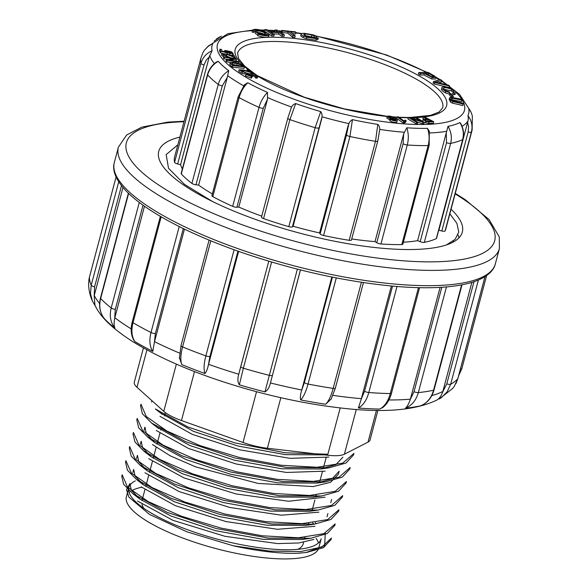 <?xml version="1.0" encoding="UTF-8"?>
<svg xmlns="http://www.w3.org/2000/svg" width="588" height="588" viewBox="0 0 588 588"><rect width="100%" height="100%" fill="white"/><g stroke="black" fill="none" stroke-linecap="round" stroke-linejoin="round"><path stroke-width="0.88" d="M134.49 512.104A99.526 27.107 14.9 0 0 239.206 553.94A99.526 27.107 14.9 0 0 318.755 547.898L321.195 538.733A99.526 27.107 -165.1 0 1 241.646 544.775A99.526 27.107 -165.1 0 1 136.923 502.938A99.526 27.107 -165.1 0 1 128.838 487.555L126.398 496.72A99.526 27.107 14.9 0 0 134.49 512.104M318.49 542.922A99.526 27.107 14.9 0 0 316.094 538.402M141.664 487.261A99.526 27.107 14.9 0 0 131.616 490.73M129.735 491.994A99.526 27.107 14.9 0 0 129.103 492.531M129.764 485.431A99.526 27.107 -165.1 0 1 135.306 480.896M301.784 539.527L262.983 539.328L215.509 530.67L170.887 515.97L139.819 499.028L131.264 490.149L129.985 483.571M312.618 522.916A99.526 27.107 -165.1 0 1 313.617 523.812M324.275 454.877L285.467 454.656L238.089 446.035L193.408 431.32L160.862 413.188M160.002 416.348L192.254 434.356L239.867 449.864L290.046 458.339L328.839 457.082M342.9 457.133L335.954 464.616L320.541 468.981L281.726 468.776L234.325 460.147L189.652 445.425L157.128 427.3M156.246 430.46L188.594 448.497L236.288 464.02L286.429 472.458L325.179 471.15M339.114 471.231L332.227 478.72L316.807 483.086L277.97 482.888L230.577 474.259L185.904 459.522L154.857 442.602L146.294 433.701L144.927 427.116M152.483 444.565L170.263 455.84L195.716 466.887L258.036 483.417L313.257 486.563L330.625 482.263L338.24 474.384M313.051 497.183L274.273 497.007L226.872 488.378L182.148 473.634L151.072 456.707L142.561 447.813L141.164 441.22L140.319 444.388M148.72 458.669L184.088 477.941L236.075 493.935L288.488 501.255L325.039 497.198M309.303 511.295L270.576 511.126L223.175 502.497L178.37 487.739L147.301 470.819L138.797 461.918L137.43 455.332M144.957 472.781L179.244 491.612L229.724 507.444L281.365 515.198L318.887 512.177M305.539 525.415L266.783 525.224L219.361 516.587L174.614 501.851L143.553 484.931L135.012 476.015L133.689 469.445M141.201 486.886L175.408 505.695L225.836 521.527L277.411 529.288L314.955 526.326M137.474 500.998L172.857 520.299L225.042 536.322L277.507 543.577L298.645 542.981L313.889 539.424M377.922 410.343L370.036 439.993A32.855 8.952 -165.1 0 1 368 442.139L344.384 454.208A32.855 8.952 -165.1 0 1 327.612 455.23L267.386 448.254A32.855 8.952 -165.1 0 1 243.028 442.47L181.471 420.538A32.855 8.952 -165.1 0 1 163.795 411.335L136.967 387.286A32.855 8.952 -165.1 0 1 134.299 382.207L143.413 347.949M297.837 549.332A83.452 22.734 14.9 0 0 303.224 543.768L303.629 542.261M141.958 504.364A83.452 22.734 14.9 0 0 143.839 508.348M129.852 483.726L126.493 489.686L128.846 497.103L149.455 514.39L186.947 531.839L233.179 545.76A109.243 29.753 14.9 0 0 298.006 553.271L306.267 552.485L324.672 545.583L325.274 533.118M315.881 523.136L315.183 522.585M233.179 545.76L269.708 551.088L300.519 551.595L321.901 547.046L331.434 538.042L331.029 539.578M122.201 474.817L127.515 487.07L148.198 501.615L181.001 516.073L221.11 528.127L262.277 535.8L298.417 537.777L323.922 533.661L335.167 523.93M125.516 462.234L125.928 460.698L131.278 472.958L151.947 487.496L184.728 501.961L224.785 513.993L265.974 521.696L302.085 523.658L327.7 519.572L338.872 509.811M342.223 497.235L334.785 505.342L318.027 510.083L275.654 509.847L223.661 500.322L174.504 484.064L140.275 465.38L131.183 456.075L129.286 448.13L129.676 446.593L135.042 458.853L155.688 473.391L188.513 487.849L228.541 499.888L269.774 507.584L305.834 509.553L331.5 505.467L342.598 495.691M345.987 483.13L338.541 491.245L321.768 495.978L279.285 495.728L227.328 486.195L178.245 469.944L144.045 451.261L134.939 441.955L133.02 434.017L133.432 432.481L138.812 444.756L159.458 459.301L192.32 473.759L232.348 485.806L273.56 493.472L309.633 495.456L335.256 491.34L346.361 481.587M350.205 467.497L349.794 469.033L342.253 477.155L325.465 481.873L282.982 481.601L231.011 472.076L181.971 455.825L147.816 437.149L138.658 427.829L136.798 419.913L137.188 418.377L142.561 430.644L163.17 445.175L196.098 459.662L236.104 471.708L277.323 479.36L313.426 481.359L338.989 477.213L350.154 467.489M140.995 404.279L146.309 416.532L166.911 431.048L199.795 445.535L239.786 457.582L281.079 465.255L317.175 467.262L342.723 463.109L353.947 453.392M327.876 454.245L285.217 452.789L234.693 442.845L187.947 426.976L155.313 408.939L162.347 414.408M353.961 453.392L353.55 454.928L345.979 463.05L329.184 467.776L286.701 467.482L234.737 457.949L185.683 441.706L151.564 423.022L142.377 413.717L140.598 405.816M338.482 511.347L330.993 519.439L314.315 524.195L271.95 523.959L219.963 514.441L170.777 498.19L136.548 479.514L127.405 470.18L125.553 462.241M334.763 525.466L327.222 533.529L310.589 538.299L268.224 538.057L216.288 528.561L167.154 512.354L132.881 493.677L123.634 484.299L121.789 476.353M331.022 539.578L323.532 547.626L306.826 552.404L298.006 553.271M393.879 120.738L394.585 120.422M386.853 117.938L390.138 120.231M394.96 118.864L395.864 119.908L395.511 120.386L390.366 119.386L389.954 120.907C392.755 122.333 395.048 122.752 396.826 122.164L397.238 120.636C397.356 119.57 395.908 118.335 392.887 116.924C389.741 115.917 387.852 115.799 387.213 116.564L390.035 118.541L394.283 119.21L394.96 118.864L394.555 120.393M404.537 122.679L405.713 122.253L406.117 120.724L405.323 120.158L403.647 120.687L398.429 116.946L397.098 116.858L396.687 118.386L403.39 123.186L404.25 123.245L404.941 121.157L406.117 120.724M417.752 122.223L422.5 123.774L423.816 123.774L424.227 122.245L415.973 117.409L414.738 117.409L414.393 118.974M414.738 117.409L421.228 121.209L409.645 117.424L408.329 117.424L407.925 118.952L416.179 123.789L417.406 123.789L417.818 122.26L411.335 118.46L422.904 122.245L422.5 123.774M424.191 122.385L428.645 123.502L433.327 123.237L433.731 121.709L424.404 116.909L423.257 116.983L422.845 118.511L424.102 119.158M422.75 121.003L422.794 121.407M449.32 99.21L450.408 102.025L452.495 103.157L462.91 105.553L463.035 103.231L452.378 100.621L451.209 98.409L452.231 98.159L461.911 100.085L461.506 101.606L451.827 99.688L450.805 99.938M251.811 76.646L247.298 74.602L252.649 75.558L251.23 74.478L256.427 75.815L255.515 76.153L255.111 77.675L256.258 78.27L257.463 77.829L257.875 76.286C257.698 75.543 256.427 74.801 254.053 74.059C250.731 73.309 249.43 73.449 250.165 74.456L246.071 73.934L245.975 74.441L251.811 76.646L251.407 78.167L245.564 75.962L245.666 75.462M252.59 75.801L255.376 76.69M251.069 77.006L252.245 77.079L252.649 75.558M450.07 93.617L451.827 96.079L453.348 96.344L451.599 93.882L450.07 93.617L449.666 95.146L451.415 97.608M245.277 72.544L249.804 73.978M252.024 72.861L253.024 72.978L248.349 69.803L247.1 69.737L250.569 72.096L243.961 70.053L239.125 69.796L238.721 71.324L241.918 73.419L244.887 74.007L245.292 72.478L240.595 70.2L243.498 70.376L252.024 72.861L251.818 73.618M441.404 88.964L441.353 89.148C441.426 90.162 442.742 91.383 445.307 92.808L449.313 94.22L449.717 92.691L449.181 91.831C445.755 90.905 443.844 89.743 443.462 88.332L443.477 88.222M443.462 88.332C444.219 87.237 446.968 87.568 451.716 89.332L454.318 91.809L453.15 92.257L452.738 93.786L454.024 94.734L455.575 94.036M443.955 89.28L451.312 90.861L453.304 92.25M229.923 64.151C229.511 64.489 230.378 65.496 232.525 67.157L244.071 68.428L244.476 66.907L241.477 64.452L236.677 62.784C233.429 62.174 231.312 62.122 230.334 62.622L229.79 64.342M226.431 59.645L226.961 60.255L239.073 62.078L238.574 61.512L229.055 60.072L236.508 59.16L235.972 58.55L223.866 56.727L224.366 57.293L233.87 58.727L226.431 59.645L226.02 61.174L226.556 61.777L230.761 62.416M223.866 56.727L223.455 58.249L223.954 58.822L228.078 59.439M234.458 60.887L236.104 60.689L236.508 59.16M438.486 82.812L441.485 82.048L441.889 80.519L440.449 79.49L433.503 81.556L433.099 83.084L434.459 84.062L449.225 87.583L449.629 86.054L448.276 85.084L435.377 82.122L441.889 80.519M226.387 55.875L230.555 57.734M221.867 53.523L223.491 55.103L226.431 56.007L226.262 55.5L224.285 54.934L223.521 53.743L226.909 54.39L235.398 57.749L233.671 54.934L232.201 54.662L233.487 56.749L227.894 54.28L221.867 53.523L221.456 55.052L223.808 56.926M229.71 53.038L230.033 53.589L233.127 53.332L231.187 51.663L225.278 50.45L224.432 50.855L225.52 52.023L222.036 51.082L221.463 49.48L219.978 49.164L220.698 51.163L227.335 52.935L225.858 51.332L231.834 52.913L229.71 53.038L229.629 55.118M227.35 52.67L229.658 53.236M219.978 49.164L219.574 50.693L220.287 52.692L222.242 53.214M229.879 55.162L232.039 55.265M418.818 72.537L420.493 73.5L424.382 73.463L432.158 77.44L436.171 77.778L434.973 76.286L428.387 72.442L418.818 72.537L418.413 74.066L420.082 75.029L423.97 74.992L431.746 78.968L435.84 79.02M267.746 34.163A7.122 1.94 -165.1 0 1 267.738 34.369A7.122 1.94 -165.1 0 1 258.433 33.825L257.529 35.618A8.607 2.345 14.9 0 0 268.76 36.28L269.164 34.751A8.607 2.345 14.9 0 0 269.179 34.494L267.746 34.163L267.643 34.56M255.42 31.098A5.615 1.529 14.9 0 0 263.064 34.523A5.615 1.529 14.9 0 0 266.276 33.986A5.615 1.529 14.9 0 0 261.241 31.061A5.615 1.529 14.9 0 0 255.42 31.098L255.016 32.619A5.615 1.529 14.9 0 0 257.75 34.78M253.649 32.046A7.122 1.94 -165.1 0 1 255.324 31.465M263.769 30.988A8.607 2.345 14.9 0 0 252.539 30.326L252.127 31.855A8.607 2.345 14.9 0 0 252.112 32.105L253.546 32.443L253.95 30.914A7.122 1.94 -165.1 0 1 253.965 30.708A7.122 1.94 -165.1 0 1 263.27 31.252L263.769 30.988L263.542 31.825M274.986 29.988L277.999 31.965L269.899 31.649L266.879 29.665L264.813 29.584L264.409 31.113L271.759 35.934L273.832 36.015L274.236 34.486L270.767 32.215L278.874 32.538L278.462 34.067L281.931 36.338L283.997 36.419L284.401 34.89L277.051 30.069L274.986 29.988L274.574 31.517L275.088 31.855M273.28 33.861L278.462 34.067M301.122 35.089C300.292 35.603 300.887 36.39 302.901 37.456L306.399 38.757L316.013 40.234L317.887 39.58L318.292 38.051L315.719 37.617M304.371 35.456L316.138 37.728M296.065 32.413L295.411 31.862L281.77 30.422L281.358 31.95L282.012 32.502L287.686 33.104L292.545 37.228L294.823 37.47L295.235 35.941L290.369 31.811L296.065 32.413L295.654 33.942L292.479 33.604M429.291 131.109L429.181 145.207L402.846 244.189A3.285 0.897 -165.1 0 1 401.817 244.557A140.297 38.213 -165.1 0 1 380.95 243.983A3.285 0.897 -165.1 0 1 376.746 242.719L403.089 143.729L403.677 133.836L406.808 127.78A132.734 36.155 14.9 0 0 427.498 128.346L429.358 131.381M462.881 139.385L436.539 238.368A3.285 0.897 -165.1 0 1 436.318 238.588A140.297 38.213 -165.1 0 1 424.308 242.366A3.285 0.897 -165.1 0 1 420.17 241.668L446.512 142.686L446.263 132.873L448.012 126.347A132.734 36.155 14.9 0 0 459.919 122.605L460.727 123.451C463.506 128.552 464.219 133.866 462.881 139.385A3.285 0.897 -165.1 0 1 462.66 139.606C464.101 133.674 463.19 128.015 459.919 122.605M467.901 115.652C471.672 120.621 472.84 126.067 471.407 131.977A140.297 38.213 -165.1 0 0 472.127 130.058L445.785 229.041A140.297 38.213 -165.1 0 1 445.065 230.966A3.285 0.897 -165.1 0 1 441.816 230.974L468.151 131.991L468.599 126.721L467.578 122.466L468.033 120.819C468.379 118.651 468.335 116.924 467.901 115.652A132.734 36.155 14.9 0 0 468.673 108.339L468.827 108.537M212.489 43.549L212.871 43.446A132.734 36.155 14.9 0 0 212.099 50.759L209.24 56.926L206.226 60.16L203.992 64.974L177.649 163.956A3.285 0.897 -165.1 0 1 174.57 162.339A140.297 38.213 -165.1 0 1 174.629 156.893L200.964 57.903L202.963 52.582M216.582 61.902L218.236 61.292A132.734 36.155 14.9 0 0 228.761 70.729L227.313 77.329L222.315 85.804L195.973 184.794A3.285 0.897 -165.1 0 1 191.909 183.405A140.297 38.213 -165.1 0 1 181.302 173.894A3.285 0.897 -165.1 0 1 181.141 173.497L207.483 74.514C209.012 69.178 212.114 64.93 216.788 61.762M244.351 84.834L247.798 82.754A132.734 36.155 14.9 0 0 267.525 92.441L267.481 99.284L263.262 108.258L236.927 207.241A3.285 0.897 -165.1 0 1 232.679 206.366A140.297 38.213 -165.1 0 1 212.782 196.598A3.285 0.897 -165.1 0 1 211.893 195.672L238.228 96.682L244.542 84.613M291.222 107.824L291.567 107.045C292.611 105.164 293.985 104.01 295.698 103.584A132.734 36.155 14.9 0 0 320.725 111.602C321.724 112.903 322.165 114.638 322.048 116.806L292.383 226.865A3.285 0.897 -165.1 0 1 288.804 226.667A140.297 38.213 -165.1 0 1 263.564 218.582A3.285 0.897 -165.1 0 1 261.484 217.141L287.819 118.151A3.285 0.897 -165.1 0 0 289.899 119.599L263.564 218.582M349.169 240.301L375.504 141.311A3.285 0.897 -165.1 0 0 377.768 141.061L351.433 240.036A3.285 0.897 -165.1 0 1 349.169 240.301A140.297 38.213 -165.1 0 1 323.584 235.494A3.285 0.897 -165.1 0 1 320.144 233.914L346.486 134.924L348.86 123.612C349.816 121.65 351.014 120.327 352.447 119.651A132.734 36.155 14.9 0 0 377.819 124.421C379.128 125.612 379.775 127.28 379.752 129.411L379.716 129.867M467.578 122.466L438.905 230.239A134.38 36.603 14.9 0 1 438.567 230.768M446.263 132.873L417.59 240.646A134.38 36.603 14.9 0 1 403.375 242.19M403.677 133.836L375.004 241.609A134.38 36.603 14.9 0 1 351.72 238.949M348.258 125.171L319.585 232.944A134.38 36.603 14.9 0 1 293.118 226.233L321.798 118.46M261.741 216.156A134.38 36.603 14.9 0 1 238.809 207.057L267.481 99.284M212.356 193.908A134.38 36.603 14.9 0 1 198.634 185.102L227.313 77.329M182.383 168.837A134.38 36.603 14.9 0 1 180.56 164.699L209.24 56.926M446.476 244.902L455.222 239.243L458.743 232.025L456.935 223.403L449.849 213.775M177.841 144.81L166.161 154.593L168.521 168.264L184.463 184.375L212.444 201.471M441.816 230.974L438.905 230.239M420.17 241.668L417.59 240.646M376.746 242.719L375.004 241.609M320.144 233.914L319.585 232.944M293.118 226.233L292.383 226.865M238.809 207.057L236.927 207.241M198.634 185.102L195.973 184.794M180.56 164.699L177.649 163.956M216.333 39.051L219.39 37.11M214.135 41.16L220.61 36.581M174.57 162.339L200.912 63.357C202.603 57.506 206.337 53.31 212.099 50.759M212.871 43.446L208.88 45.644L204.367 50.215L202.956 52.611M191.909 183.405L218.251 84.422C219.934 78.557 223.44 73.985 228.761 70.729M218.236 61.292C212.856 64.504 209.321 69.039 207.637 74.911L181.302 173.894M232.679 206.366L259.014 107.376C260.668 101.489 263.505 96.513 267.525 92.441M247.798 82.754C243.667 86.774 240.771 91.721 239.125 97.615L212.782 196.598M288.804 226.667L315.146 127.684L320.725 111.602M295.698 103.584L289.899 119.599A140.297 38.213 -165.1 0 0 315.146 127.684A3.285 0.897 -165.1 0 0 318.725 127.883M352.447 119.651L349.919 136.504A140.297 38.213 -165.1 0 0 375.504 141.311L377.819 124.421M401.817 244.557L428.152 145.567C429.637 139.635 429.416 133.895 427.498 128.346M406.808 127.78C408.616 133.322 408.778 139.062 407.293 144.993L380.95 243.983M448.012 126.347C451.216 131.771 452.091 137.452 450.651 143.376L424.308 242.366M472.127 130.058L472.34 115.909L471.054 112.161L468.673 108.339M281.77 30.422L282.416 30.973L288.091 31.576L292.956 35.706L292.545 37.228M288.091 31.576L287.686 33.104M292.956 35.706L295.235 35.941M282.416 30.973L282.012 32.502M313.852 37.478L314.257 35.949L311.846 34.949L305.268 33.906L303.709 34.413L307.987 37.059C312.522 38.183 315.109 38.338 315.741 37.514L315.734 37.566M314.257 35.949L316.542 36.199L316.168 37.603M316.542 36.199L313.169 34.832L304.025 33.288L301.526 33.567L300.755 35.464M301.526 33.567C300.703 34.075 301.299 34.861 303.312 35.934L306.811 37.228L316.418 38.705L318.292 38.051M264.813 29.584L272.171 34.405L271.759 35.934M272.171 34.405L274.236 34.486M278.874 32.538L282.336 34.81L281.931 36.338M282.336 34.81L284.401 34.89M263.27 31.252L263.152 31.671M252.539 30.326A8.607 2.345 14.9 0 0 252.517 30.583L252.112 32.105M252.517 30.583L253.95 30.914M262.491 34.008A4.167 1.132 14.9 0 0 264.879 33.612A4.167 1.132 14.9 0 0 261.146 31.443A4.167 1.132 14.9 0 0 256.824 31.465A4.167 1.132 14.9 0 0 262.491 34.008M263.542 34.075A4.167 1.132 14.9 0 0 257.757 32.531M257.934 34.089A8.607 2.345 14.9 0 0 269.164 34.751M428.931 73.419L434.113 76.778L431.519 76.638L425.506 73.449L428.931 73.419L428.52 74.941L431.401 76.594M428.108 74.948L428.52 74.941M420.493 73.5L420.082 75.029M424.382 73.463L423.97 74.992M230.033 53.589L229.643 55.052M220.698 51.163L220.287 52.692M227.335 52.935L227.064 53.956M232.201 54.662L231.826 56.073M226.431 56.007L226.152 57.065M223.19 53.956L223.521 53.743L223.359 54.346M234.303 57.492L234.097 58.263M235.398 57.749L235.215 58.432M433.503 81.556L434.863 82.533L434.459 84.062M434.863 82.533L449.629 86.054M239.073 62.078L238.75 63.298M226.961 60.255L226.556 61.777M224.366 57.293L223.954 58.822M241.256 65.143L242.403 66.135L233.583 65.165L231.775 63.408L232.407 62.967L239.132 63.908L241.256 65.143L241.036 65.988M231.775 63.408L232.407 62.967L232.157 63.908M232.752 64.445L239.639 65.834M230.334 62.622C229.923 62.967 230.79 63.967 232.929 65.635L244.476 66.907M232.929 65.635L232.525 67.157M453.15 92.257L454.428 93.205L454.024 94.734M454.428 93.205L455.972 92.529C456.053 91.669 454.95 90.545 452.664 89.17L449.372 87.73L442.933 86.855L441.764 87.627C441.831 88.634 443.146 89.854 445.719 91.28L449.717 92.691M247.1 69.737L246.784 70.935M239.125 69.796L242.322 71.898L245.292 72.478M253.024 72.978L252.818 73.765M451.827 96.079L451.496 97.299M453.348 96.344L453.047 97.483M255.515 76.153L256.662 76.749L256.258 78.27M256.662 76.749L257.875 76.286M249.724 74.294L249.826 73.912L250.165 74.456M246.071 73.934L245.564 75.962M251.473 75.477L251.274 76.227M461.911 100.085L461.624 99.284L451.231 97.292L449.732 97.681L449.107 99.578M449.732 97.681L450.812 100.497L452.907 101.628L463.315 104.032M426.638 121.106L428.468 121.407M428.145 119.504L431.482 121.224L426.837 121.165L424.771 119.989L428.145 119.504L427.741 121.032M423.257 116.983L427.05 118.938C424.573 118.982 423.264 119.224 423.103 119.68L425.947 121.4L429.049 121.973L428.645 123.502M422.699 121.099L423.103 119.57L422.699 121.209M429.049 121.973L433.731 121.709M408.329 117.424L416.583 122.26L416.179 123.789M416.583 122.26L417.818 122.26M422.904 122.245L424.227 122.245M397.098 116.858L403.794 121.657L403.39 123.186M403.794 121.657L404.654 121.716L404.25 123.245M404.654 121.716L404.941 121.157L404.654 121.716M392.666 117.343L393.879 118.607L390.675 118.284L388.808 116.718L392.666 117.343L392.314 118.688M390.366 119.386C393.159 120.805 395.452 121.224 397.238 120.636L396.826 122.164M257.882 76.234A109.39 29.797 -165.1 0 0 384.06 116.145A109.39 29.797 -165.1 0 0 387.227 116.49L386.808 118.092M143.024 205.205L115.299 309.384L114.726 318.108L144.486 206.241M183.294 228.548L155.357 333.558L154.416 342.04L184.463 229.114M237.934 251.142L209.916 356.446L208.461 364.685L238.603 251.377M300.439 269.921L270.326 383.325L300.497 269.936M331.83 277.029L301.673 390.366L304.393 382.472L332.418 277.146M391.343 286.003L361.267 399.024L364.575 391.196L392.534 286.113M440.103 287.378L410.262 399.531L414.025 391.689L441.808 287.275M471.848 282.431L442.742 391.821L446.792 383.876L473.965 281.762M458.045 234.899A157.062 42.777 -165.1 0 1 459.022 237.795M453.186 242.08L453.517 240.815M451.055 209.232A157.062 42.777 -165.1 0 1 462.315 232.128A157.062 42.777 -165.1 0 1 451.334 243.006A157.062 42.777 -165.1 0 1 275.721 226.196A157.062 42.777 -165.1 0 1 158.753 151.359A157.062 42.777 -165.1 0 1 179.899 137.085M121.503 185.676L94.587 286.841L94.168 295.786L122.98 187.484M114.726 318.108C113.881 322.525 113.94 325.855 114.881 328.097A182.273 49.649 -165.1 0 1 104.399 318.703L104.355 318.645M94.168 295.786L94.933 305.157M436.318 400.332C439.089 398.951 441.235 396.114 442.742 391.821M421.206 405.588L420.626 405.823A182.273 49.649 -165.1 0 1 405.492 408.16C407.183 406.675 408.778 403.794 410.262 399.531M383.236 407.168L379.738 409.072A182.273 49.649 -165.1 0 1 358.386 408.013L361.267 399.024M331.419 398.671L325.671 404.228A182.273 49.649 -165.1 0 1 300.681 399.913C300.02 397.804 300.35 394.621 301.673 390.366M270.326 383.325C269.304 387.617 267.518 390.476 264.96 391.887A182.273 49.649 -165.1 0 1 239.345 384.831C237.677 382.281 237.449 378.87 238.669 374.6L268.775 261.204L240.735 366.589A3.285 0.897 -165.1 0 0 243.359 368.206L239.345 384.831M240.735 366.589L238.669 374.6M208.461 364.685C207.527 369.021 206.351 371.969 204.925 373.527A182.273 49.649 -165.1 0 1 181.773 364.582L179.362 357.467M154.416 342.04L152.806 351.374A182.273 49.649 -165.1 0 1 134.909 341.621L133.682 339.982M128.618 193.43L100.651 298.52C98.74 306.304 99.989 313.036 104.399 318.703M114.881 328.097C110.507 322.467 109.28 315.756 111.198 307.972L139.275 202.441M116.079 177.01L89.398 277.279L88.582 283.313M95.329 305.988L92.456 301.152L95.697 306.473M92.397 301.027L90.493 293.618L91.213 285.224L118.732 181.802M478.375 280.094L450.658 384.258L447.137 391.873L441.265 397.731L439.192 399.002M452.686 388.418L454.267 386.404L457.795 378.775L484.96 276.698M446.454 286.929L418.34 392.586C416.135 400.296 411.85 405.485 405.492 408.16M420.626 405.823C427.05 403.14 431.364 397.944 433.562 390.241L461.587 284.915M397.018 286.496L368.808 392.519C366.647 400.222 363.171 405.389 358.386 408.013M379.738 409.072C384.603 406.448 388.124 401.281 390.285 393.578L418.465 287.657M336.277 277.911L308.031 384.052C305.929 391.762 303.474 397.047 300.681 399.913M325.671 404.228C328.567 401.384 331.066 396.099 333.175 388.389L361.407 282.284M264.96 391.887L297.374 269.142M210.798 240.808L182.574 346.898C180.575 354.645 180.31 360.54 181.773 364.582M204.925 373.527C203.558 369.521 203.867 363.641 205.859 355.902L234.097 249.775M161.178 216.84L133.013 322.694C131.065 330.463 131.697 336.77 134.909 341.621M152.806 351.374C149.661 346.567 149.065 340.276 151.013 332.514L179.215 226.534M280.836 397.701L267.386 448.254M327.612 455.23L340.209 407.903M356.306 409.417L344.384 454.208M368 442.139L376.467 410.328M146.927 349.882L136.967 387.286M163.795 411.335L176.356 364.141M194.496 371.579L181.471 420.538M243.028 442.47L256.537 391.711M254.78 74.279A109.39 29.797 -165.1 0 1 252.994 73.096M248.834 70.134A109.39 29.797 -165.1 0 1 277.161 37.294A109.39 29.797 -165.1 0 1 416.752 74.573A109.39 29.797 -165.1 0 1 424.066 116.931M423.242 117.027A109.39 29.797 -165.1 0 1 416.253 117.578M414.68 117.644A109.39 29.797 -165.1 0 1 410.593 117.732M408.248 117.732A109.39 29.797 -165.1 0 1 399.127 117.446M396.974 117.321A109.39 29.797 -165.1 0 1 393.188 117.041M252.443 30.664A127.809 34.81 14.9 0 0 239.257 73.074A127.809 34.81 14.9 0 0 391.321 122.649A127.809 34.81 14.9 0 0 455.994 92.389M452.018 88.825A127.809 34.81 14.9 0 0 449.445 86.759M446.718 84.723A127.809 34.81 14.9 0 0 441.684 81.284M439.383 79.806A127.809 34.81 14.9 0 0 436.186 77.866M426.469 72.464A127.809 34.81 14.9 0 0 316.52 36.28M301.291 33.729A127.809 34.81 14.9 0 0 295.911 32.979M281.505 31.399A127.809 34.81 14.9 0 0 278.727 31.171M274.743 30.899A127.809 34.81 14.9 0 0 268.275 30.583M264.578 30.488A127.809 34.81 14.9 0 0 262.108 30.458M404.25 132.249A134.38 36.603 -165.1 0 1 392.284 131.087A134.38 36.603 -165.1 0 1 379.752 129.411M446.784 131.256A134.38 36.603 -165.1 0 1 429.674 132.939M468.033 120.819A134.38 36.603 -165.1 0 1 462.065 126.266M214.363 63.607A134.38 36.603 -165.1 0 1 209.651 55.272M243.616 85.76A134.38 36.603 -165.1 0 1 227.644 75.661M291.567 107.045A134.38 36.603 -165.1 0 1 267.76 97.623M348.86 123.612A134.38 36.603 -165.1 0 1 322.048 116.806M409.887 117.497L430.475 115.38L439.023 112.058L442.646 107.854A106.105 28.9 14.9 0 0 347.559 52.589A106.105 28.9 14.9 0 0 237.574 53.288L238.596 58.66L244.601 66.062L256.125 74.823M203.992 64.974A3.285 0.897 -165.1 0 1 200.912 63.357A140.297 38.213 -165.1 0 1 200.964 57.903M222.315 85.804A3.285 0.897 -165.1 0 1 218.251 84.422A140.297 38.213 -165.1 0 1 207.637 74.911A3.285 0.897 -165.1 0 1 207.483 74.514M263.262 108.258A3.285 0.897 -165.1 0 1 259.014 107.376A140.297 38.213 -165.1 0 1 239.125 97.615A3.285 0.897 -165.1 0 1 238.228 96.689M346.486 134.924A3.285 0.897 -165.1 0 0 349.919 136.504L323.584 235.494M429.181 145.207A3.285 0.897 -165.1 0 1 428.152 145.567A140.297 38.213 -165.1 0 1 407.293 144.993A3.285 0.897 -165.1 0 1 403.089 143.729M436.318 238.588L462.66 139.606A140.297 38.213 -165.1 0 1 450.651 143.376A3.285 0.897 -165.1 0 1 446.512 142.686M468.151 131.991A3.285 0.897 -165.1 0 0 471.407 131.977L445.065 230.966M305.268 33.906L304.863 35.434M311.846 34.949L311.442 36.478M303.312 35.934L302.901 37.456M306.811 37.228L306.399 38.757M316.418 38.705L316.013 40.234M433.621 76.168L433.393 77.021M432.158 77.44L431.746 78.968M223.491 55.103L223.087 56.624M226.909 54.39L226.498 55.911M436.627 81.864L436.494 82.357M237.28 63.408L236.876 64.93M239.132 63.908L238.728 65.437M451.716 89.332L451.312 90.861M445.719 91.28L445.307 92.808M242.322 71.898L241.918 73.419M243.498 70.376L243.153 71.685M257.867 76.322L257.471 77.814M249.79 74.698L249.496 75.815M452.231 98.159L451.827 99.688M450.812 100.497L450.408 102.025M452.907 101.628L452.495 103.157M425.903 119.651L425.631 120.702M425.947 121.4L425.543 122.929M391.314 116.843L390.91 118.364M390.035 118.541L389.631 120.062M394.283 119.21L393.982 120.342M114.822 317.74A187.278 51.009 14.9 0 0 131.212 328.89M154.512 341.665A187.278 51.009 14.9 0 0 179.561 353.101M208.556 364.317A187.278 51.009 14.9 0 0 238.757 374.233M270.429 382.957A187.278 51.009 14.9 0 0 301.776 389.998M332.948 395.371A187.278 51.009 14.9 0 0 347.295 397.245A187.278 51.009 14.9 0 0 361.37 398.657M388.911 399.965A187.278 51.009 14.9 0 0 410.365 399.164M431.835 395.57A187.278 51.009 14.9 0 0 442.845 391.454M114.329 162.442A197.142 53.699 14.9 0 0 291.038 265.019A197.142 53.699 14.9 0 0 495.353 263.821L499.418 248.548A197.142 53.699 -165.1 0 1 295.103 249.746A197.142 53.699 -165.1 0 1 118.394 147.162L114.329 162.442C112.595 167.992 113.602 176.929 124.538 189.255C130.279 195.554 138.048 201.978 147.838 208.542C170.961 223.881 201.39 238.221 239.125 251.561C291.942 269.811 343.26 281.343 393.078 286.158C427.844 289.237 454.575 287.848 473.266 281.99C488.871 276.705 494.118 269.436 495.353 263.821M183.985 121.723A190.571 51.906 14.9 0 0 172.578 193.548A190.571 51.906 14.9 0 0 429.343 261.866A190.571 51.906 14.9 0 0 455.141 193.871M94.256 295.419A187.278 51.009 14.9 0 0 99.622 303.548M128.375 193.202L100.467 298.094A3.285 0.897 -165.1 0 0 100.651 298.52A192.21 52.354 14.9 0 0 111.198 307.972A3.285 0.897 -165.1 0 0 115.299 309.384M116.079 176.995L89.405 277.22A3.285 0.897 -165.1 0 0 89.398 277.279A192.21 52.354 14.9 0 0 91.213 285.224A3.285 0.897 -165.1 0 0 94.587 286.841M88.81 280.226L89.405 277.22A3.285 0.897 -165.1 0 1 89.435 277.154M458.618 375.82L461.859 368.588L486.607 275.588L461.867 368.522A3.285 0.897 -165.1 0 1 461.859 368.588A3.285 0.897 -165.1 0 1 460.448 368.941M446.792 383.876A3.285 0.897 -165.1 0 0 450.658 384.258A192.21 52.354 14.9 0 0 457.795 378.775A3.285 0.897 -165.1 0 0 457.861 378.665L455.913 383.67M457.861 378.54A3.285 0.897 -165.1 0 1 457.861 378.665L484.997 276.676M414.025 391.689A3.285 0.897 -165.1 0 0 418.34 392.586A192.21 52.354 14.9 0 0 433.562 390.241A3.285 0.897 -165.1 0 0 434.04 389.932C431.842 397.628 427.447 402.898 420.861 405.742M364.575 391.196A3.285 0.897 -165.1 0 0 368.808 392.519A192.21 52.354 14.9 0 0 390.285 393.578A3.285 0.897 -165.1 0 0 391.498 393.218C389.697 399.84 386.625 404.728 382.266 407.888M304.393 382.472A3.285 0.897 -165.1 0 0 308.031 384.052A192.21 52.354 14.9 0 0 333.175 388.389A3.285 0.897 -165.1 0 0 335.366 388.131L331.11 399.237M271.605 262.05L243.359 368.206A192.21 52.354 14.9 0 0 269.128 375.306A3.285 0.897 -165.1 0 0 272.406 375.284M180.986 345.656A3.285 0.897 -165.1 0 0 182.574 346.898A192.21 52.354 14.9 0 0 205.859 355.902A3.285 0.897 -165.1 0 0 209.916 356.446M160.348 216.355L132.271 321.856A3.285 0.897 -165.1 0 0 133.013 322.694A192.21 52.354 14.9 0 0 151.013 332.514A3.285 0.897 -165.1 0 0 155.357 333.558M129.059 486.71L129.904 483.549M151.586 402.06L151.939 400.715M338.313 474.406L339.151 471.238M144.075 430.276L144.92 427.108M330.801 502.622L331.647 499.455M327.046 516.727L327.891 513.567M136.57 458.493L137.408 455.332M132.814 472.605L133.66 469.437M304.466 539.108L304.915 537.425M308.222 525.003L308.671 523.298M312.015 510.729L314.896 499.918M315.734 496.772L316.182 495.074M319.482 482.66L322.4 471.701M323.275 468.423L326.149 457.611M141.987 500.631L144.891 489.701M145.736 486.548L148.646 475.604M149.484 472.443L152.402 461.492M153.24 458.324L156.151 447.38M157.003 444.205L159.907 433.268M160.759 430.078L161.347 427.866M164.515 415.966L165.397 412.636M334.778 525.466L335.189 523.93M338.534 511.362L338.945 509.825M342.289 497.25L342.701 495.713M346.045 483.145L346.45 481.609M121.76 476.346L122.172 474.81M140.532 405.801L140.944 404.265M306.267 552.492L306.774 552.419M329.302 467.769L320.475 468.996M151.55 423.066L158.606 428.527M325.546 481.873L316.726 483.108M147.801 437.178L154.842 442.624M321.79 495.985L312.992 497.213M144.045 451.283L151.072 456.722M318.042 510.097L309.259 511.317M140.289 465.395L147.301 470.819M314.286 524.202L305.51 525.422M136.534 479.499L143.538 484.924M310.53 538.314L301.747 539.534M132.785 493.611L139.804 499.043M468.908 108.604L459.588 94.425L441.831 80.725M440.045 79.608L436.156 77.293M427.322 72.456L386.72 55.029L316.013 35.912M301.688 33.494L295.992 32.685M281.593 31.061L278.117 30.767M274.839 30.532L267.621 30.15M264.688 30.061L260.315 29.995M252.634 30.113L227.843 33.707L211.878 43.828M387.308 116.336L344.112 108.868L304.099 97.145L257.632 75.778M408.307 117.504L398.84 117.24M397.025 117.137L392.593 116.821M219.368 37.117L221.419 36.184M206.976 47.209L212.716 43.453M291.266 107.707L287.819 118.151M377.768 141.054L379.73 129.698M468.71 108.346L470.782 111.61M266.276 33.986L265.967 35.14M233.127 53.332L232.716 54.86M224.432 50.855L224.212 51.67M245.902 74.132L245.49 75.661M387.227 116.483L386.816 118.012M184.118 121.216L167.83 122.12L141.855 127.133L126.685 134.961L118.394 147.162M499.418 248.548L499.3 236.957L489.069 219.567L465.108 199.589L455.281 193.371M94.852 304.988C99.82 315.925 110.493 327.178 131.484 340.82C163.03 360.451 203.764 377.158 253.693 390.939C283.21 398.943 311.625 404.551 338.931 407.756C382.171 413.121 414.694 410.622 436.487 400.244M104.348 318.645C99.85 312.779 98.556 305.929 100.467 298.094M88.582 283.423C88.678 289.803 89.964 295.69 92.426 301.078M439.155 399.024L452.635 388.484M462.006 284.835L434.04 389.932M419.582 287.679L391.498 393.21M363.443 282.585L335.366 388.117M209.071 240.095L180.986 345.641L179.399 358.386M133.66 339.989C130.933 334.888 130.47 328.846 132.271 321.856"/></g></svg>
